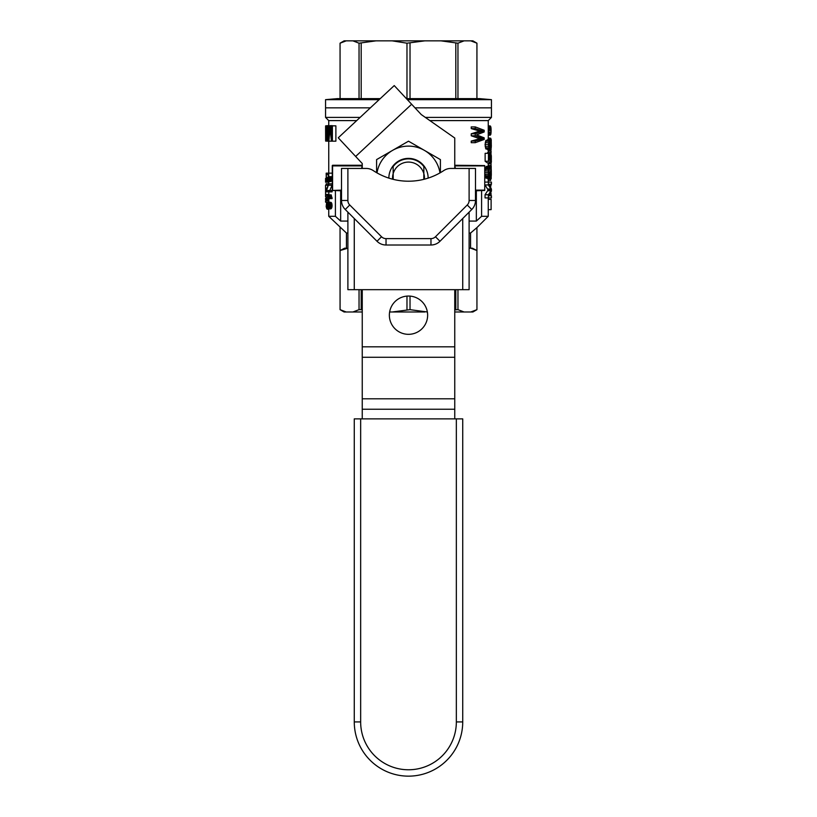 <?xml version="1.0" encoding="UTF-8"?>
<svg xmlns="http://www.w3.org/2000/svg" width="817" height="817" viewBox="0 0 817 817"><rect width="100%" height="100%" fill="white"/><g stroke="black" fill="none" stroke-linecap="round" stroke-linejoin="round"><path stroke-width="1.23" d="M454.752 168.445L454.752 138.012L421.255 114.564L411.635 104.249L355.65 156.456L362.248 163.533L362.248 168.445M362.248 289.667L362.248 346.827L454.752 346.827L454.752 418.876M454.752 289.667L454.752 346.827M408.5 334.327A19.138 19.138 0 0 1 391.925 305.619A19.138 19.138 0 0 1 425.075 305.619A19.138 19.138 0 0 1 408.5 334.327M454.752 409.246L362.248 409.246L362.248 418.876M362.248 409.246L362.248 398.798L454.752 398.798M454.752 357.274L362.248 357.274L362.248 398.798M362.248 357.274L362.248 346.827M355.65 156.456L338.248 137.797L394.233 85.581L411.635 104.249M469.111 168.445L475.494 168.445L475.494 200.482A12.755 12.755 0 0 1 471.756 209.499L439.985 241.27A12.755 12.755 0 0 1 430.967 245.008L386.032 245.008A12.755 12.755 0 0 1 377.015 241.27L345.244 209.499A12.755 12.755 0 0 1 341.506 200.482L341.506 168.445L347.889 168.445L347.889 200.482A6.383 6.383 0 0 0 349.758 204.996L381.529 236.756A6.383 6.383 0 0 0 386.032 238.625L430.967 238.625A6.383 6.383 0 0 0 435.471 236.756L467.242 204.996A6.383 6.383 0 0 0 469.111 200.482L469.111 168.445L450.821 168.445A12.755 12.755 0 0 0 443.764 170.579A63.797 63.797 0 0 1 373.236 170.579A12.755 12.755 0 0 0 366.179 168.445L347.889 168.445M354.272 218.527L354.272 289.667L462.728 289.667L462.728 218.527L439.985 241.27A12.755 12.755 0 0 1 430.967 245.008L430.967 238.625M469.111 212.144L469.111 289.667L462.728 289.667M354.272 289.667L347.889 289.667L347.889 212.144M456.346 418.876L462.728 418.876L462.728 721.922A54.228 54.228 0 0 1 408.5 776.15A54.228 54.228 0 0 1 354.272 721.922A54.228 54.228 0 0 0 408.5 776.15A54.228 54.228 0 0 0 462.728 721.922A54.228 54.228 0 0 1 408.5 776.15A54.228 54.228 0 0 1 354.272 721.922L354.272 418.876L360.654 418.876L360.654 721.922A47.846 47.846 0 0 0 408.5 769.767A47.846 47.846 0 0 0 456.346 721.922L456.346 418.876L360.654 418.876M406.406 98.632L479.671 98.632L491.436 99.664L491.436 107.844L414.985 107.844L491.436 107.844L491.436 117.413L425.32 117.413M370.367 107.844L325.564 107.844L370.367 107.844M491.436 99.664L407.366 99.664M379.139 99.664L325.564 99.664L325.564 117.413L360.103 117.413M470.796 40.85L472.9 40.85L476.944 43.189L470.796 40.85L464.087 40.85L457.959 43.189L457.959 98.632M474.493 42.004L476.924 43.189L476.924 98.632L476.944 43.189M457.959 43.189L441.017 40.85L464.087 40.85M406.978 98.632L406.978 43.189L392.18 40.85L375.983 40.85L359.041 43.189L352.913 40.85L375.983 40.85M361.196 98.632L361.196 43.189M392.18 40.85L424.82 40.85L406.978 43.189M410.022 43.189L410.022 98.632M359.041 43.189L359.041 98.632M352.913 40.85L346.204 40.85L340.056 43.189L340.076 98.632L340.056 43.189L344.1 40.85L346.204 40.85M343.661 41.565L345.05 41.126M380.242 98.632L337.329 98.632L325.564 99.664M441.017 40.85L424.82 40.85M455.804 98.632L455.804 43.189M326.177 173.163L328.771 173.163L328.597 179.291L327.219 181.65L326.279 179.74L326.177 173.163M328.342 177.565L326.371 177.565L326.759 179.995L327.597 180.118L328.128 179.158L328.352 174.501L326.371 174.501L328.352 174.501M326.371 177.565L326.371 174.501M469.111 248.194L472.369 248.194L476.924 250.533L476.924 227.606L488.249 216.301L481.591 216.301L476.342 221.08L469.111 221.08M469.111 233.049L470.551 233.049L476.924 227.606L476.944 309.663L476.924 250.533L470.796 248.194M346.449 248.194L346.449 233.049L328.751 216.301L335.409 216.301L340.658 221.08L347.889 221.08M346.449 233.049L347.889 233.049M488.443 153.31L485.135 153.31L485.135 161.266L488.443 161.266L488.443 153.31L489.107 153.31L489.107 159.836L490.21 160.653L490.077 155.649L490.966 152.493L491.374 161.674L491.109 163.206L487.902 162.9M325.564 117.413L328.751 120.599L356.682 120.599M429.885 120.599L488.249 120.599L488.249 139.319M335.409 190.78L335.409 216.301M455.386 168.445L454.752 165.769A47.846 47.846 0 0 1 455.386 168.445M481.591 190.78L481.591 216.301M328.751 191.862L328.914 194.855M328.924 181.65L328.924 182.201L325.564 182.201L325.564 181.374L326.78 181.374M328.924 198.623L328.924 199.746L325.564 199.746L325.564 198.408L326.177 198.408M478.864 139.002L479.661 138.696L471.235 135.785L475.239 135.785L475.239 133.794L483.215 131.118L475.239 128.586L475.239 126.901L484.195 130.271L484.195 131.956L476.607 134.866L484.195 137.848L484.195 139.462L475.239 142.679L475.239 141.065L482.469 139.002L478.864 139.002L471.235 141.065L471.235 142.679L475.239 142.679M475.239 133.794L471.235 133.794L471.235 135.785M471.235 133.794L479.661 131.118L471.235 128.586L475.239 128.586M475.239 126.901L471.235 126.901L471.235 128.586M328.924 200.829L328.924 202.177L325.564 202.177L325.564 200.829L328.924 200.829M490.547 155.547L491.293 155.547L490.986 154.536L490.425 156.568L490.608 162.9L487.392 162.9L485.135 161.266M487.31 153.31L487.749 152.493L490.966 152.493M331.937 185.5L329.792 190.514M328.771 190.514L332.1 190.514L332.1 191.862L328.771 191.862L328.771 190.514L326.565 190.514L328.771 183.825L326.177 183.825L326.177 185.163L328.005 185.163L326.177 191.862L328.771 191.862M487.565 139.932L487.872 139.319L491.272 139.727L491.068 149.94L490.425 146.978L489.955 149.225L489.22 149.021L488.372 144.732L489.25 140.34L490.721 140.136L491.078 139.319M491.068 149.94L487.861 149.94L487.514 149.327M489.679 149.327L485.941 149.021L485.053 144.732L485.972 140.34L489.679 139.932M332.386 125.849L335.879 125.849L335.879 141.178L332.386 141.178L332.386 125.849L330.364 125.849L331.712 138.9L331.712 125.849M328.291 137.654L327.617 137.654L327.127 140.892L326.473 139.942L326.514 126.512L326.882 125.665L330.282 125.849M331.937 179.086L330.834 181.527L327.219 181.65M327.188 202.259L331.283 202.575L332.1 205.578L331.14 208.703L326.8 208.825L326.177 206.599L326.626 202.453L327.985 202.575L328.771 205.578L332.1 205.578M485.063 170.559L485.451 168.21L488.75 168.21L489.751 166.372L488.913 172.499L489.863 176.074L491.211 166.168L491.18 178.719L487.78 178.923L487.78 178.31M490.997 168.312L489.955 178.208L486.095 178.208L485.063 174.613M485.451 168.21L486.493 166.372L489.751 166.372M487.657 166.372L491.088 165.963M485.053 194.752L485.053 197.918L488.372 197.918L488.372 194.752L485.053 194.752L488.106 189.952L485.084 184.979M328.771 198.623L326.177 198.623L326.177 197.346L328.005 197.346L327.556 194.855L331.202 194.855L332.1 198.623L328.771 198.623L328.771 197.796L332.1 197.796M490.414 176.584L491.119 176.584L491.272 175.563L491.313 174.644L490.578 174.644M490.466 176.176L491.211 176.176M325.656 131.18L325.656 137.94L325.932 131.18M327.362 133.375L327.331 130.138L326.504 130.138L326.463 133.375L327.362 133.375L326.586 138.42L327.208 138.42M325.595 126.216L325.636 141.086L326.8 141.086M489.209 142.689L490.098 142.689L489.403 142.178L489.169 142.791L488.975 145.753L489.169 146.57L490.098 146.57L490.231 143.608L488.975 143.608M490.517 175.563L491.272 175.563M489.046 167.291L485.747 167.291M488.004 189.646L491.201 189.646L488.372 184.948L488.372 182.089L491.415 182.089L491.415 184.233L489.22 184.233L491.415 189.135L491.415 191.076L489.169 195.774L491.415 195.774L491.415 197.918L488.372 197.918M488.372 182.089L485.063 182.089M485.063 170.967L488.341 170.967L488.75 168.21M485.165 169.436L488.484 169.436M489.107 159.223L490.057 159.223M491.334 146.366L491.078 141.361L490.629 146.059L491.303 147.08L490.67 146.366M490.608 145.549L491.354 145.549M326.698 203.658L326.351 206.344L327.188 207.681L328.148 207.038L328.352 204.75L327.76 203.658L326.698 203.658L327.76 203.658M328.291 126.043L325.626 125.849M326.432 178.78L328.209 178.78M328.291 178.269L326.402 178.269M325.636 141.086L325.595 129.474M330.129 125.665L332.356 125.665M331.406 141.178L330.078 128.044L328.883 141.178L332.386 141.178M328.771 205.578L328.087 208.386L331.385 208.386M328.087 208.386L331.14 208.703M327.913 194.855L328.291 196.642L331.6 196.642M331.365 195.814L328.066 195.814M329.864 125.849L328.73 138.706L328.73 125.849L330.364 125.849M328.73 125.849L328.291 141.178L328.883 141.178M489.23 151.053L489.23 149.94M491.078 152.656L491.099 151.053L488.249 151.053M488.249 199.368L491.109 199.368L491.109 209.642L488.249 209.642M327.188 126.043L327.443 127.186L328.291 127.186M490.67 160.857L491.313 160.142L490.517 160.142M327.025 196.815L326.851 197.346M327.443 127.186L327.678 135.755L328.291 135.755M327.699 133.375L328.291 133.375M327.494 139.084L328.291 139.084M327.127 140.892L328.291 140.892M328.291 141.178L325.779 141.086M490.986 139.319L488.249 139.166M326.586 138.42L327.066 139.37L327.331 136.51M327.331 130.138L327.066 127.472M328.71 178.525L331.937 178.525M331.906 179.291L328.597 179.291M488.249 132.109L491.078 132.109L491.109 130.597L491.048 128.545L488.249 128.545M488.249 130.597L491.109 130.597M472.9 311.992L470.796 311.992L476.924 309.663L472.9 311.992M454.752 309.898L457.959 309.663L464.087 311.992L470.796 311.992M464.087 311.992L454.752 311.992M410.022 296.111L410.022 309.663L427.373 311.992M424.82 311.992L392.18 311.992L410.022 309.663M389.627 311.992L392.18 311.992M362.248 311.992L352.913 311.992L359.041 309.663L361.196 309.663L361.196 289.667M347.889 248.194L340.076 250.533L340.076 309.663L346.204 311.992L352.913 311.992M346.204 311.992L344.1 311.992L340.056 309.663L340.056 227.606L340.076 250.533L344.631 248.194L346.204 248.194M487.831 189.033L491.037 189.033M491.078 147.897L490.751 147.08M470.551 248.194L470.551 233.049M482.469 139.002L483.215 138.696L481.775 138.083L478.139 138.083M481.775 138.083L475.239 135.785M479.661 138.696L483.215 138.696M327.852 208.703L330.814 208.897M487.861 190.77L491.068 190.77L491.201 189.646M488.015 190.259L491.211 190.259M489.904 147.183L490.098 146.57M332.049 206.344L328.73 206.344M326.504 179.229L328.107 179.229M328.465 179.995L331.773 179.995M489.955 140.136L490.425 142.383L490.721 140.136M490.006 175.563L489.24 175.563M490.149 174.542L489.026 174.542M331.937 173.163L328.771 173.163M328.291 196.642L328.526 197.346L331.845 197.346M327.678 135.755L327.617 137.654M326.463 133.375L326.504 136.51M326.718 127.472L326.504 130.138M455.804 309.663L455.804 289.667M490.69 186.511L491.109 184.632L489.536 184.632M328.751 177.697L331.937 177.697M330.834 181.527L327.556 181.527M327.893 181.2L331.181 181.2M488.913 144.629L490.251 144.629M359.041 289.667L359.041 309.663M490.414 156.772L491.344 156.772L491.293 155.547M328.291 129.658L327.648 129.658M491.17 147.897L491.303 147.08M457.959 309.663L457.959 289.667M489.169 146.57L489.403 147.183M489.934 142.178L489.403 142.178M490.231 143.608L490.098 142.689M491.109 163.206L491.231 160.857M490.608 162.9L488.443 161.266M491.313 160.142L491.344 156.772M488.372 194.752L491.068 190.77M491.313 174.644L491.191 168.312M490.986 178.923L491.119 176.584M489.679 178.31L488.484 175.665L488.341 170.967M491.354 158.1L490.363 158.1M478.66 138.308L482.275 138.308M326.606 179.669L327.934 179.669M361.196 309.663L362.248 309.898M406.978 296.111L406.978 309.663M488.27 172.601L485.063 172.601M485.063 174.235L488.341 174.235M488.249 135.244L490.302 135.152L488.249 135.152M490.302 135.152L488.249 134.795M473.339 311.287L471.95 311.716M488.249 129.525L491.088 129.525M490.639 134.795L490.854 134.172L488.249 134.172M488.249 125.859L490.231 125.951L488.249 125.951M485.063 184.948L488.372 184.948M328.71 204.495L332.029 204.495M491.109 195.774L490.946 193.016M488.249 180.434L490.578 180.434L490.731 178.923M488.249 179.097L490.7 179.097M326.698 207.487L327.76 207.487M328.148 207.038L326.453 207.038M490.772 142.281L491.303 142.281M489.005 177.697L485.717 177.697M486.095 178.208L489.373 178.208M328.291 203.025L331.6 203.025M327.985 202.575L331.283 202.575M328.291 140.228L327.331 140.228M328.546 203.658L331.865 203.658M331.62 208.059L328.311 208.059M488.249 165.514L491.109 165.514L491.027 163.206M488.249 163.819L491.068 163.819M488.78 148.102L485.482 148.102M488.484 146.672L485.165 146.672M489.955 149.225L490.7 149.225M327.617 202.32L330.885 202.32M326.32 205.578L328.424 205.578M328.352 204.75L326.351 204.75M326.351 206.344L328.332 206.344M483.215 131.118L479.661 131.118M481.928 131.496L478.302 131.496M491.323 169.946L490.803 169.946M491.303 189.952L488.106 189.952M328.117 204.107L326.453 204.107M328.771 176.676L331.937 176.676M327.219 128.33L326.586 128.33M326.667 125.849L325.656 125.849M485.972 140.34L489.25 140.34M471.235 141.065L475.239 141.065M488.975 145.753L490.231 145.753M491.354 144.629L490.578 144.629M327.699 179.995L326.759 179.995M485.523 141.259L488.821 141.259M331.488 180.69L328.189 180.69M488.515 142.791L485.206 142.791M491.344 172.091L490.7 172.091M491.344 170.967L490.751 170.967M485.421 176.891L488.719 176.891M328.771 185.224L331.937 185.224M331.937 183.825L328.771 183.825M490.639 173.521L491.334 173.521M485.941 149.021L489.22 149.021M481.519 130.506L477.874 130.506M478.864 130.812L482.469 130.812M476.648 132.027L480.355 132.027M328.199 200.829L328.199 199.746M485.165 175.665L488.484 175.665M490.608 167.597L489.771 167.597M489.761 166.678L490.772 166.678M488.249 137.92L490.772 138.277L488.249 138.277M491.344 143.404L490.639 143.404M490.935 166.168L487.729 166.168M481.673 139.227L478.037 139.227M328.638 207.038L331.957 207.038M489.536 168.823L490.466 168.823M490.251 172.397L488.923 172.397M491.109 193.925L490.496 193.925M331.794 207.62L328.485 207.62M491.099 152.473L488.249 152.473L488.249 149.94M490.894 149.838L487.678 149.838M490.854 134.172L491.078 132.109M488.249 133.273L491.007 133.273M487.698 139.523L490.905 139.523M488.249 126.216L490.231 125.951M489.403 166.678L486.125 166.678M490.976 176.789L490.394 176.789M489.107 154.025L490.323 154.025M489.107 155.649L490.077 155.649M489.986 157.589L489.107 157.589M487.422 152.902L490.649 152.902M490.425 159.223L491.354 159.223M488.372 144.732L485.053 144.732M491.048 128.545L490.966 127.738L488.249 127.738M490.966 127.738L490.527 126.216M488.249 127.115L490.874 127.115M490.966 139.166L490.772 138.277M490.721 126.666L488.249 126.666M326.197 178.443L325.564 178.443L325.564 181.374M325.564 180.925L326.534 180.925M325.564 179.393L326.249 179.393M325.564 180.23L326.351 180.23M327.985 185.204L325.564 185.204L325.564 188.135L326.81 188.135M325.564 188.135L325.564 189.095L326.514 189.095M326.361 189.667L325.564 189.667L325.564 195.406L327.627 195.406M325.564 194.385L328.914 194.385M325.564 195.406L325.564 196.815L327.883 196.815M327.045 208.907L328.751 209.264M476.342 190.78L476.342 221.08M340.658 190.78L340.658 221.08M328.751 209.203L327.372 209.203M328.751 209.009L327.096 209.009M362.248 165.769A47.846 47.846 0 0 0 361.614 168.445M341.506 190.78L332.264 190.463L341.506 190.136M362.248 165.259L332.58 165.259L332.58 190.136M332.264 165.575L332.264 190.463M362.207 165.892L332.58 165.892M475.494 190.78L484.736 190.463L484.736 165.575L484.736 190.463M475.494 190.136L484.42 190.136M454.752 165.259L484.736 165.575M454.793 165.892L484.42 165.892M393.191 179.342L393.13 166.607A19.138 19.138 0 0 1 423.87 166.607L423.809 179.342M392.589 179.189A15.952 15.952 0 0 1 423.809 173.551A15.952 15.952 0 0 1 424.411 179.189M428.128 178.116A19.628 19.628 0 0 0 408.551 158.386A19.628 19.628 0 0 0 388.872 178.116M376.596 172.663L376.596 159.601L392.548 150.389A31.904 31.904 0 0 0 377.015 172.898M439.985 172.898A31.904 31.904 0 0 0 392.548 150.389L408.5 141.188L440.404 159.601L440.404 172.663M349.758 204.996L345.244 209.499A12.755 12.755 0 0 1 341.506 200.482L347.889 200.482M469.111 200.482L475.494 200.482A12.755 12.755 0 0 1 471.756 209.499L467.242 204.996M386.032 238.625L386.032 245.008A12.755 12.755 0 0 1 377.015 241.27L381.529 236.756M435.471 236.756L439.985 241.27M462.728 721.922L456.346 721.922M354.272 721.922L360.654 721.922M328.751 120.599L328.751 125.665M328.751 141.178L328.751 173.163M328.751 182.201L328.751 183.825M328.751 199.746L328.751 200.829M328.751 208.958L328.751 216.301M488.249 163.206L488.249 165.963M488.249 178.923L488.249 182.089M488.249 197.918L488.249 216.301M488.249 120.599L491.436 117.413"/></g></svg>
